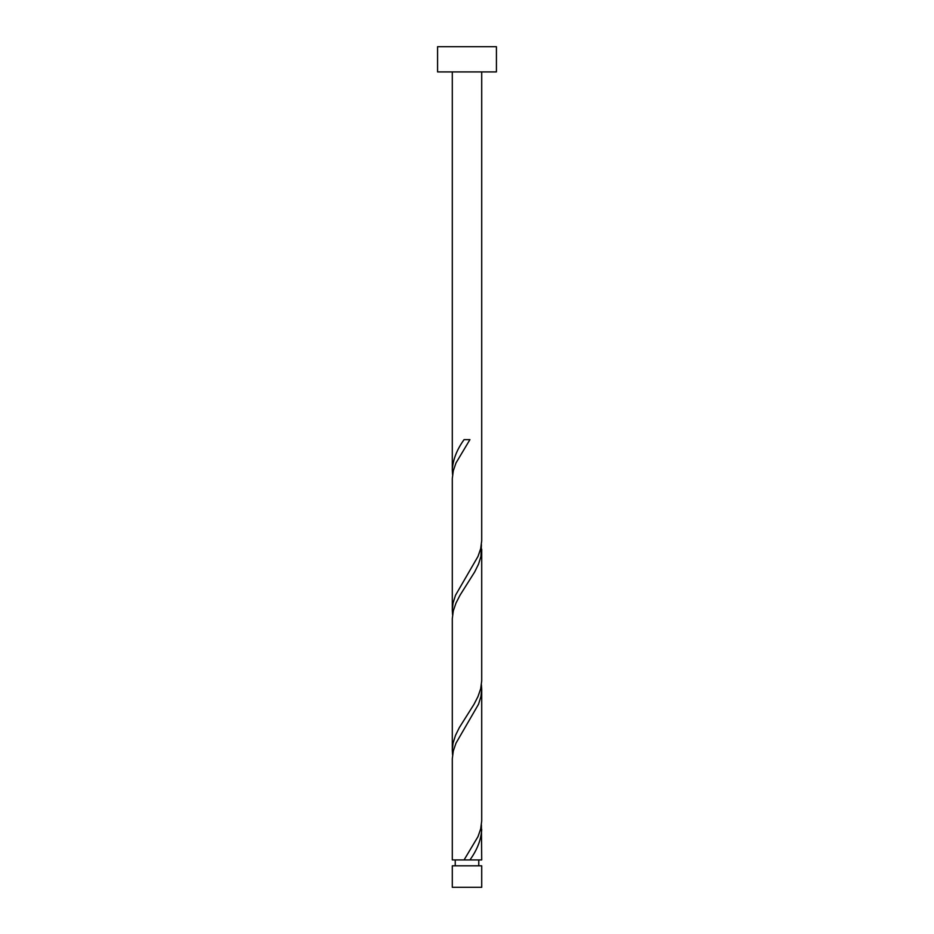 <?xml version="1.0" encoding="UTF-8"?>
<svg xmlns="http://www.w3.org/2000/svg" width="934" height="934" viewBox="0 0 934 934"><rect width="100%" height="100%" fill="white"/><g stroke="black" fill="none" stroke-linecap="round" stroke-linejoin="round"><path stroke-width="1.4" d="M481.711 887.3L452.289 887.3L452.289 865.818L481.711 865.818L481.711 887.3M478.768 865.818L478.768 859.934M455.232 865.818L455.232 859.934M496.421 71.918L437.579 71.918L437.579 46.7L496.421 46.7L496.421 71.918M481.711 71.918L481.711 540.821L480.695 548.597L478.021 556.384L455.488 595.297L453.048 603.084L452.289 610.299L452.289 478.547L453.305 470.771L455.979 462.984L469.93 439.634L464.07 439.634C456.738 449.814 452.815 460.007 452.289 470.199L452.289 71.918M464.07 859.934L452.289 859.934L452.289 758.747L453.305 750.971L455.979 743.184L478.512 704.271L480.952 696.484L481.711 689.269L481.711 821.021L480.695 828.797L478.021 836.584L464.07 859.934L481.711 859.934L481.419 824.909M469.93 859.934C477.262 849.753 481.185 839.561 481.711 829.369M481.711 549.169L481.711 680.921L480.695 688.697L478.021 696.484L474.028 704.271L459.318 727.621L455.488 735.397L453.048 743.184L452.289 750.399L452.289 618.647L453.305 610.871L455.979 603.084L459.972 595.297L474.682 571.947L478.512 564.171L480.952 556.384L481.419 544.709M452.289 750.399L452.581 754.859M481.711 689.269L481.419 684.809M452.289 610.299L452.581 614.759M452.289 470.199L452.581 474.659"/></g></svg>
